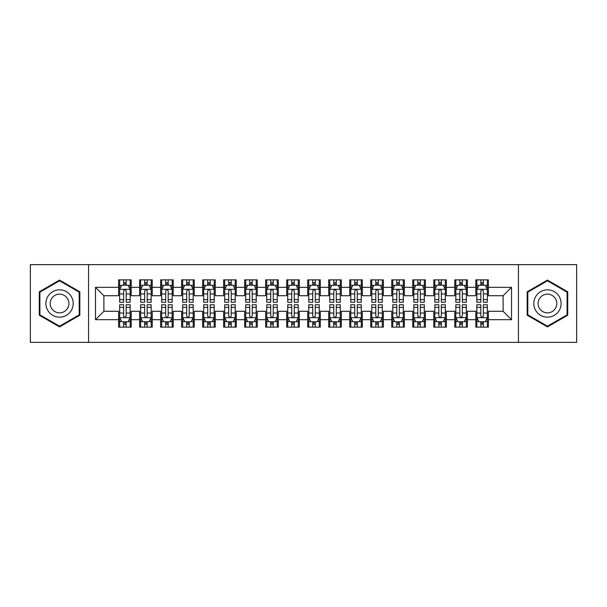 <?xml version="1.0" encoding="UTF-8"?>
<svg xmlns="http://www.w3.org/2000/svg" width="607" height="607" viewBox="0 0 607 607"><rect width="100%" height="100%" fill="white"/><g stroke="black" fill="none" stroke-linecap="round" stroke-linejoin="round"><path stroke-width="0.91" d="M518.446 342.371L576.65 342.371L576.65 264.629L518.446 264.629L518.446 342.371L88.554 342.371L88.554 264.629L30.35 264.629L30.35 342.371L88.554 342.371M518.446 264.629L88.554 264.629M95.489 319.677L95.489 287.323L118.6 287.323L118.6 295.723L103.888 295.723L103.888 311.277L95.489 319.677L118.6 319.677L118.6 327.135L131.203 327.135L131.203 319.677L139.61 319.677L139.61 327.135L152.22 327.135L152.22 319.677L160.62 319.677L160.62 327.135L173.23 327.135L173.23 319.677L181.63 319.677L181.63 327.135L194.24 327.135L194.24 319.677L202.647 319.677L202.647 327.135L215.25 327.135L215.25 319.677L223.657 319.677L223.657 327.135L236.26 327.135L236.26 319.677L244.667 319.677L244.667 327.135L257.277 327.135L257.277 319.677L265.676 319.677L265.676 327.135L278.287 327.135L278.287 319.677L286.694 319.677L286.694 327.135L299.297 327.135L299.297 319.677L307.703 319.677L307.703 327.135L320.306 327.135L320.306 319.677L328.713 319.677L328.713 327.135L341.324 327.135L341.324 319.677L349.723 319.677L349.723 327.135L362.333 327.135L362.333 319.677L370.74 319.677L370.74 327.135L383.343 327.135L383.343 319.677L391.75 319.677L391.75 327.135L404.353 327.135L404.353 319.677L412.76 319.677L412.76 327.135L425.37 327.135L425.37 319.677L433.77 319.677L433.77 327.135L446.38 327.135L446.38 319.677L454.78 319.677L454.78 327.135L467.39 327.135L467.39 319.677L475.797 319.677L475.797 327.135L488.4 327.135L488.4 311.277L503.112 311.277L503.112 295.723L488.4 295.723L488.4 287.323L511.511 287.323L511.511 319.677L488.4 319.677M488.4 287.323L488.4 279.865L475.797 279.865L475.797 287.323L467.39 287.323L467.39 279.865L454.78 279.865L454.78 287.323L446.38 287.323L446.38 279.865L433.77 279.865L433.77 287.323L425.37 287.323L425.37 279.865L412.76 279.865L412.76 287.323L404.353 287.323L404.353 279.865L391.75 279.865L391.75 287.323L383.343 287.323L383.343 279.865L370.74 279.865L370.74 287.323L362.333 287.323L362.333 279.865L349.723 279.865L349.723 287.323L341.324 287.323L341.324 279.865L328.713 279.865L328.713 287.323L320.306 287.323L320.306 279.865L307.703 279.865L307.703 287.323L299.297 287.323L299.297 279.865L286.694 279.865L286.694 287.323L278.287 287.323L278.287 279.865L265.676 279.865L265.676 287.323L257.277 287.323L257.277 279.865L244.667 279.865L244.667 287.323L236.26 287.323L236.26 279.865L223.657 279.865L223.657 287.323L215.25 287.323L215.25 279.865L202.647 279.865L202.647 287.323L194.24 287.323L194.24 279.865L181.63 279.865L181.63 287.323L173.23 287.323L173.23 279.865L160.62 279.865L160.62 287.323L152.22 287.323L152.22 279.865L139.61 279.865L139.61 287.323L131.203 287.323L131.203 279.865L118.6 279.865L118.6 287.323M467.39 319.677L467.39 311.277L475.797 311.277L475.797 319.677M511.511 287.323L503.112 295.723M446.38 319.677L446.38 311.277L454.78 311.277L454.78 319.677M475.797 287.323L475.797 295.723L467.39 295.723L467.39 287.323M425.37 319.677L425.37 311.277L433.77 311.277L433.77 319.677M454.78 287.323L454.78 295.723L446.38 295.723L446.38 287.323M404.353 319.677L404.353 311.277L412.76 311.277L412.76 319.677M433.77 287.323L433.77 295.723L425.37 295.723L425.37 287.323M383.343 319.677L383.343 311.277L391.75 311.277L391.75 319.677M412.76 287.323L412.76 295.723L404.353 295.723L404.353 287.323M362.333 319.677L362.333 311.277L370.74 311.277L370.74 319.677M391.75 287.323L391.75 295.723L383.343 295.723L383.343 287.323M341.324 319.677L341.324 311.277L349.723 311.277L349.723 319.677M370.74 287.323L370.74 295.723L362.333 295.723L362.333 287.323M320.306 319.677L320.306 311.277L328.713 311.277L328.713 319.677M349.723 287.323L349.723 295.723L341.324 295.723L341.324 287.323M299.297 319.677L299.297 311.277L307.703 311.277L307.703 319.677M328.713 287.323L328.713 295.723L320.306 295.723L320.306 287.323M278.287 319.677L278.287 311.277L286.694 311.277L286.694 319.677M307.703 287.323L307.703 295.723L299.297 295.723L299.297 287.323M257.277 319.677L257.277 311.277L265.676 311.277L265.676 319.677M286.694 287.323L286.694 295.723L278.287 295.723L278.287 287.323M236.26 319.677L236.26 311.277L244.667 311.277L244.667 319.677M265.676 287.323L265.676 295.723L257.277 295.723L257.277 287.323M215.25 319.677L215.25 311.277L223.657 311.277L223.657 319.677M244.667 287.323L244.667 295.723L236.26 295.723L236.26 287.323M194.24 319.677L194.24 311.277L202.647 311.277L202.647 319.677M223.657 287.323L223.657 295.723L215.25 295.723L215.25 287.323M173.23 319.677L173.23 311.277L181.63 311.277L181.63 319.677M202.647 287.323L202.647 295.723L194.24 295.723L194.24 287.323M152.22 319.677L152.22 311.277L160.62 311.277L160.62 319.677M181.63 287.323L181.63 295.723L173.23 295.723L173.23 287.323M131.203 319.677L131.203 311.277L139.61 311.277L139.61 319.677M160.62 287.323L160.62 295.723L152.22 295.723L152.22 287.323M103.888 311.277L118.6 311.277L118.6 319.677M139.61 287.323L139.61 295.723L131.203 295.723L131.203 287.323M475.797 285.115L476.844 285.115M487.353 285.115L488.4 285.115M454.78 285.115L455.834 285.115M466.343 285.115L467.39 285.115M433.77 285.115L434.824 285.115M445.326 285.115L446.38 285.115M412.76 285.115L413.807 285.115M424.316 285.115L425.37 285.115M391.75 285.115L392.797 285.115M403.306 285.115L404.353 285.115M370.74 285.115L371.788 285.115M382.296 285.115L383.343 285.115M349.723 285.115L350.778 285.115M361.279 285.115L362.333 285.115M328.713 285.115L329.768 285.115M340.269 285.115L341.324 285.115M307.703 285.115L308.751 285.115M319.259 285.115L320.306 285.115M286.694 285.115L287.741 285.115M298.249 285.115L299.297 285.115M265.676 285.115L266.731 285.115M277.232 285.115L278.287 285.115M244.667 285.115L245.721 285.115M256.222 285.115L257.277 285.115M223.657 285.115L224.704 285.115M235.213 285.115L236.26 285.115M202.647 285.115L203.694 285.115M214.203 285.115L215.25 285.115M181.63 285.115L182.684 285.115M193.193 285.115L194.24 285.115M160.62 285.115L161.674 285.115M172.176 285.115L173.23 285.115M139.61 285.115L140.657 285.115M151.166 285.115L152.22 285.115M118.6 285.115L119.647 285.115M130.156 285.115L131.203 285.115M118.6 321.885L119.647 321.885M130.156 321.885L131.203 321.885M139.61 321.885L140.657 321.885M151.166 321.885L152.22 321.885M160.62 321.885L161.674 321.885M172.176 321.885L173.23 321.885M181.63 321.885L182.684 321.885M193.193 321.885L194.24 321.885M202.647 321.885L203.694 321.885M214.203 321.885L215.25 321.885M223.657 321.885L224.704 321.885M235.213 321.885L236.26 321.885M244.667 321.885L245.721 321.885M256.222 321.885L257.277 321.885M265.676 321.885L266.731 321.885M277.232 321.885L278.287 321.885M286.694 321.885L287.741 321.885M298.249 321.885L299.297 321.885M307.703 321.885L308.751 321.885M319.259 321.885L320.306 321.885M328.713 321.885L329.768 321.885M340.269 321.885L341.324 321.885M349.723 321.885L350.778 321.885M361.279 321.885L362.333 321.885M370.74 321.885L371.788 321.885M382.296 321.885L383.343 321.885M391.75 321.885L392.797 321.885M403.306 321.885L404.353 321.885M412.76 321.885L413.807 321.885M424.316 321.885L425.37 321.885M433.77 321.885L434.824 321.885M445.326 321.885L446.38 321.885M454.78 321.885L455.834 321.885M466.343 321.885L467.39 321.885M475.797 321.885L476.844 321.885M487.353 321.885L488.4 321.885M95.489 287.323L103.888 295.723M503.112 311.277L511.511 319.677M79.836 291.792L59.554 280.085L39.28 291.792L39.28 315.208L59.554 326.915L79.836 315.208L79.836 291.792M527.164 291.792L527.164 315.208L547.446 326.915L567.72 315.208L567.72 291.792L547.446 280.085L527.164 291.792M126.165 282.596L123.638 282.596M130.156 299.608L126.165 299.608L126.165 302.24L130.156 302.24L130.156 289.425L128.054 285.222L121.749 285.222L119.647 289.425L119.647 302.24L123.638 302.24L123.638 299.608L119.647 299.608M119.647 289.425L119.647 279.865M130.156 289.425L130.156 279.865M123.638 285.222L123.638 279.865M126.165 279.865L126.165 285.222M126.165 299.608L126.165 290.996C125.323 289.38 124.481 289.38 123.638 290.996L123.638 299.608M126.165 285.115L123.638 285.115M123.638 324.404L126.165 324.404M119.647 307.392L123.638 307.392L123.638 304.76L119.647 304.76L119.647 317.575L121.749 321.778L128.054 321.778L130.156 317.575L130.156 304.76L126.165 304.76L126.165 307.392L130.156 307.392M130.156 317.575L130.156 327.135M119.647 317.575L119.647 327.135M126.165 321.778L126.165 327.135M123.638 327.135L123.638 321.778M123.638 307.392L123.638 316.004C124.481 317.62 125.323 317.62 126.165 316.004L126.165 307.392M123.638 321.885L126.165 321.885M147.175 282.596L144.656 282.596M151.166 299.608L147.175 299.608L147.175 302.24L151.166 302.24L151.166 289.425L149.064 285.222L142.759 285.222L140.657 289.425L140.657 302.24L144.656 302.24L144.656 299.608L140.657 299.608M140.657 289.425L140.657 279.865M151.166 289.425L151.166 279.865M144.656 285.222L144.656 279.865M147.175 279.865L147.175 285.222M147.175 299.608L147.175 290.996C146.333 289.38 145.498 289.38 144.656 290.996L144.656 299.608M147.175 285.115L144.656 285.115M168.185 282.596L165.665 282.596M172.176 299.608L168.185 299.608L168.185 302.24L172.176 302.24L172.176 289.425L170.074 285.222L163.776 285.222L161.674 289.425L161.674 302.24L165.665 302.24L165.665 299.608L161.674 299.608M161.674 289.425L161.674 279.865M172.176 289.425L172.176 279.865M165.665 285.222L165.665 279.865M168.185 279.865L168.185 285.222M168.185 299.608L168.185 290.996C167.35 289.38 166.508 289.38 165.665 290.996L165.665 299.608M168.185 285.115L165.665 285.115M144.656 324.404L147.175 324.404M140.657 307.392L144.656 307.392L144.656 304.76L140.657 304.76L140.657 317.575L142.759 321.778L149.064 321.778L151.166 317.575L151.166 304.76L147.175 304.76L147.175 307.392L151.166 307.392M151.166 317.575L151.166 327.135M140.657 317.575L140.657 327.135M147.175 321.778L147.175 327.135M144.656 327.135L144.656 321.778M144.656 307.392L144.656 316.004C145.49 317.62 146.333 317.62 147.175 316.004L147.175 307.392M144.656 321.885L147.175 321.885M165.665 324.404L168.185 324.404M161.674 307.392L165.665 307.392L165.665 304.76L161.674 304.76L161.674 317.575L163.776 321.778L170.074 321.778L172.176 317.575L172.176 304.76L168.185 304.76L168.185 307.392L172.176 307.392M172.176 317.575L172.176 327.135M161.674 317.575L161.674 327.135M168.185 321.778L168.185 327.135M165.665 327.135L165.665 321.778M165.665 307.392L165.665 316.004C166.5 317.62 167.342 317.62 168.185 316.004L168.185 307.392M165.665 321.885L168.185 321.885M71.383 296.671A13.658 13.658 0 0 0 52.726 291.671A13.658 13.658 0 0 0 47.725 310.329A13.658 13.658 0 0 0 66.383 315.329A13.658 13.658 0 0 0 71.383 296.671M67.65 298.826A9.348 9.348 0 0 0 54.88 295.404A9.348 9.348 0 0 0 51.458 308.174A9.348 9.348 0 0 0 64.228 311.596A9.348 9.348 0 0 0 67.65 298.826M59.554 326.187L39.91 314.843L39.91 292.157L59.554 280.813L79.198 292.157L79.198 314.843L59.554 326.187M559.275 296.671A13.658 13.658 0 0 0 540.617 291.671A13.658 13.658 0 0 0 535.617 310.329A13.658 13.658 0 0 0 554.274 315.329A13.658 13.658 0 0 0 559.275 296.671M555.542 298.826A9.348 9.348 0 0 0 542.772 295.404A9.348 9.348 0 0 0 539.35 308.174A9.348 9.348 0 0 0 552.12 311.596A9.348 9.348 0 0 0 555.542 298.826M547.446 326.187L527.802 314.843L527.802 292.157L547.446 280.813L567.09 292.157L567.09 314.843L547.446 326.187M189.194 282.596L186.675 282.596M193.193 299.608L189.194 299.608L189.194 302.24L193.193 302.24L193.193 289.425L191.091 285.222L184.786 285.222L182.684 289.425L182.684 302.24L186.675 302.24L186.675 299.608L182.684 299.608M182.684 289.425L182.684 279.865M193.193 289.425L193.193 279.865M186.675 285.222L186.675 279.865M189.194 279.865L189.194 285.222M189.194 299.608L189.194 290.996C188.36 289.38 187.517 289.38 186.675 290.996L186.675 299.608M189.194 285.115L186.675 285.115M210.212 282.596L207.685 282.596M214.203 299.608L210.212 299.608L210.212 302.24L214.203 302.24L214.203 289.425L212.101 285.222L205.796 285.222L203.694 289.425L203.694 302.24L207.685 302.24L207.685 299.608L203.694 299.608M203.694 289.425L203.694 279.865M214.203 289.425L214.203 279.865M207.685 285.222L207.685 279.865M210.212 279.865L210.212 285.222M210.212 299.608L210.212 290.996C209.369 289.38 208.527 289.38 207.685 290.996L207.685 299.608M210.212 285.115L207.685 285.115M186.675 324.404L189.194 324.404M182.684 307.392L186.675 307.392L186.675 304.76L182.684 304.76L182.684 317.575L184.786 321.778L191.091 321.778L193.193 317.575L193.193 304.76L189.194 304.76L189.194 307.392L193.193 307.392M193.193 317.575L193.193 327.135M182.684 317.575L182.684 327.135M189.194 321.778L189.194 327.135M186.675 327.135L186.675 321.778M186.675 307.392L186.675 316.004C187.517 317.62 188.352 317.62 189.194 316.004L189.194 307.392M186.675 321.885L189.194 321.885M207.685 324.404L210.212 324.404M203.694 307.392L207.685 307.392L207.685 304.76L203.694 304.76L203.694 317.575L205.796 321.778L212.101 321.778L214.203 317.575L214.203 304.76L210.212 304.76L210.212 307.392L214.203 307.392M214.203 317.575L214.203 327.135M203.694 317.575L203.694 327.135M210.212 321.778L210.212 327.135M207.685 327.135L207.685 321.778M207.685 307.392L207.685 316.004C208.527 317.62 209.369 317.62 210.212 316.004L210.212 307.392M207.685 321.885L210.212 321.885M231.221 282.596L228.702 282.596M235.213 299.608L231.221 299.608L231.221 302.24L235.213 302.24L235.213 289.425L233.111 285.222L226.806 285.222L224.704 289.425L224.704 302.24L228.702 302.24L228.702 299.608L224.704 299.608M224.704 289.425L224.704 279.865M235.213 289.425L235.213 279.865M228.702 285.222L228.702 279.865M231.221 279.865L231.221 285.222M231.221 299.608L231.221 290.996C230.379 289.38 229.537 289.38 228.702 290.996L228.702 299.608M231.221 285.115L228.702 285.115M228.702 324.404L231.221 324.404M224.704 307.392L228.702 307.392L228.702 304.76L224.704 304.76L224.704 317.575L226.806 321.778L233.111 321.778L235.213 317.575L235.213 304.76L231.221 304.76L231.221 307.392L235.213 307.392M235.213 317.575L235.213 327.135M224.704 317.575L224.704 327.135M231.221 321.778L231.221 327.135M228.702 327.135L228.702 321.778M228.702 307.392L228.702 316.004C229.537 317.62 230.379 317.62 231.221 316.004L231.221 307.392M228.702 321.885L231.221 321.885M252.231 282.596L249.712 282.596M256.222 299.608L252.231 299.608L252.231 302.24L256.222 302.24L256.222 289.425L254.121 285.222L247.823 285.222L245.721 289.425L245.721 302.24L249.712 302.24L249.712 299.608L245.721 299.608M245.721 289.425L245.721 279.865M256.222 289.425L256.222 279.865M249.712 285.222L249.712 279.865M252.231 279.865L252.231 285.222M252.231 299.608L252.231 290.996C251.389 289.38 250.554 289.38 249.712 290.996L249.712 299.608M252.231 285.115L249.712 285.115M249.712 324.404L252.231 324.404M245.721 307.392L249.712 307.392L249.712 304.76L245.721 304.76L245.721 317.575L247.823 321.778L254.121 321.778L256.222 317.575L256.222 304.76L252.231 304.76L252.231 307.392L256.222 307.392M256.222 317.575L256.222 327.135M245.721 317.575L245.721 327.135M252.231 321.778L252.231 327.135M249.712 327.135L249.712 321.778M249.712 307.392L249.712 316.004C250.547 317.62 251.389 317.62 252.231 316.004L252.231 307.392M249.712 321.885L252.231 321.885M273.241 282.596L270.722 282.596M277.232 299.608L273.241 299.608L273.241 302.24L277.232 302.24L277.232 289.425L275.138 285.222L268.833 285.222L266.731 289.425L266.731 302.24L270.722 302.24L270.722 299.608L266.731 299.608M266.731 289.425L266.731 279.865M277.232 289.425L277.232 279.865M270.722 285.222L270.722 279.865M273.241 279.865L273.241 285.222M273.241 299.608L273.241 290.996C272.406 289.38 271.564 289.38 270.722 290.996L270.722 299.608M273.241 285.115L270.722 285.115M294.258 282.596L291.732 282.596M298.249 299.608L294.258 299.608L294.258 302.24L298.249 302.24L298.249 289.425L296.148 285.222L289.843 285.222L287.741 289.425L287.741 302.24L291.732 302.24L291.732 299.608L287.741 299.608M287.741 289.425L287.741 279.865M298.249 289.425L298.249 279.865M291.732 285.222L291.732 279.865M294.258 279.865L294.258 285.222M294.258 299.608L294.258 290.996C293.416 289.38 292.574 289.38 291.732 290.996L291.732 299.608M294.258 285.115L291.732 285.115M315.268 282.596L312.742 282.596M319.259 299.608L315.268 299.608L315.268 302.24L319.259 302.24L319.259 289.425L317.158 285.222L310.852 285.222L308.751 289.425L308.751 302.24L312.742 302.24L312.742 299.608L308.751 299.608M308.751 289.425L308.751 279.865M319.259 289.425L319.259 279.865M312.742 285.222L312.742 279.865M315.268 279.865L315.268 285.222M315.268 299.608L315.268 290.996C314.426 289.38 313.584 289.38 312.742 290.996L312.742 299.608M315.268 285.115L312.742 285.115M336.278 282.596L333.759 282.596M340.269 299.608L336.278 299.608L336.278 302.24L340.269 302.24L340.269 289.425L338.167 285.222L331.862 285.222L329.768 289.425L329.768 302.24L333.759 302.24L333.759 299.608L329.768 299.608M329.768 289.425L329.768 279.865M340.269 289.425L340.269 279.865M333.759 285.222L333.759 279.865M336.278 279.865L336.278 285.222M336.278 299.608L336.278 290.996C335.436 289.38 334.601 289.38 333.759 290.996L333.759 299.608M336.278 285.115L333.759 285.115M357.288 282.596L354.769 282.596M361.279 299.608L357.288 299.608L357.288 302.24L361.279 302.24L361.279 289.425L359.177 285.222L352.879 285.222L350.778 289.425L350.778 302.24L354.769 302.24L354.769 299.608L350.778 299.608M350.778 289.425L350.778 279.865M361.279 289.425L361.279 279.865M354.769 285.222L354.769 279.865M357.288 279.865L357.288 285.222M357.288 299.608L357.288 290.996C356.453 289.38 355.611 289.38 354.769 290.996L354.769 299.608M357.288 285.115L354.769 285.115M378.298 282.596L375.779 282.596M382.296 299.608L378.298 299.608L378.298 302.24L382.296 302.24L382.296 289.425L380.194 285.222L373.889 285.222L371.788 289.425L371.788 302.24L375.779 302.24L375.779 299.608L371.788 299.608M371.788 289.425L371.788 279.865M382.296 289.425L382.296 279.865M375.779 285.222L375.779 279.865M378.298 279.865L378.298 285.222M378.298 299.608L378.298 290.996C377.463 289.38 376.621 289.38 375.779 290.996L375.779 299.608M378.298 285.115L375.779 285.115M399.315 282.596L396.788 282.596M403.306 299.608L399.315 299.608L399.315 302.24L403.306 302.24L403.306 289.425L401.204 285.222L394.899 285.222L392.797 289.425L392.797 302.24L396.788 302.24L396.788 299.608L392.797 299.608M392.797 289.425L392.797 279.865M403.306 289.425L403.306 279.865M396.788 285.222L396.788 279.865M399.315 279.865L399.315 285.222M399.315 299.608L399.315 290.996C398.473 289.38 397.631 289.38 396.788 290.996L396.788 299.608M399.315 285.115L396.788 285.115M270.722 324.404L273.241 324.404M266.731 307.392L270.722 307.392L270.722 304.76L266.731 304.76L266.731 317.575L268.833 321.778L275.138 321.778L277.232 317.575L277.232 304.76L273.241 304.76L273.241 307.392L277.232 307.392M277.232 317.575L277.232 327.135M266.731 317.575L266.731 327.135M273.241 321.778L273.241 327.135M270.722 327.135L270.722 321.778M270.722 307.392L270.722 316.004C271.564 317.62 272.399 317.62 273.241 316.004L273.241 307.392M270.722 321.885L273.241 321.885M291.732 324.404L294.258 324.404M287.741 307.392L291.732 307.392L291.732 304.76L287.741 304.76L287.741 317.575L289.843 321.778L296.148 321.778L298.249 317.575L298.249 304.76L294.258 304.76L294.258 307.392L298.249 307.392M298.249 317.575L298.249 327.135M287.741 317.575L287.741 327.135M294.258 321.778L294.258 327.135M291.732 327.135L291.732 321.778M291.732 307.392L291.732 316.004C292.574 317.62 293.416 317.62 294.258 316.004L294.258 307.392M291.732 321.885L294.258 321.885M312.742 324.404L315.268 324.404M308.751 307.392L312.742 307.392L312.742 304.76L308.751 304.76L308.751 317.575L310.852 321.778L317.158 321.778L319.259 317.575L319.259 304.76L315.268 304.76L315.268 307.392L319.259 307.392M319.259 317.575L319.259 327.135M308.751 317.575L308.751 327.135M315.268 321.778L315.268 327.135M312.742 327.135L312.742 321.778M312.742 307.392L312.742 316.004C313.584 317.62 314.426 317.62 315.268 316.004L315.268 307.392M312.742 321.885L315.268 321.885M333.759 324.404L336.278 324.404M329.768 307.392L333.759 307.392L333.759 304.76L329.768 304.76L329.768 317.575L331.862 321.778L338.167 321.778L340.269 317.575L340.269 304.76L336.278 304.76L336.278 307.392L340.269 307.392M340.269 317.575L340.269 327.135M329.768 317.575L329.768 327.135M336.278 321.778L336.278 327.135M333.759 327.135L333.759 321.778M333.759 307.392L333.759 316.004C334.594 317.62 335.436 317.62 336.278 316.004L336.278 307.392M333.759 321.885L336.278 321.885M354.769 324.404L357.288 324.404M350.778 307.392L354.769 307.392L354.769 304.76L350.778 304.76L350.778 317.575L352.879 321.778L359.177 321.778L361.279 317.575L361.279 304.76L357.288 304.76L357.288 307.392L361.279 307.392M361.279 317.575L361.279 327.135M350.778 317.575L350.778 327.135M357.288 321.778L357.288 327.135M354.769 327.135L354.769 321.778M354.769 307.392L354.769 316.004C355.611 317.62 356.446 317.62 357.288 316.004L357.288 307.392M354.769 321.885L357.288 321.885M375.779 324.404L378.298 324.404M371.788 307.392L375.779 307.392L375.779 304.76L371.788 304.76L371.788 317.575L373.889 321.778L380.194 321.778L382.296 317.575L382.296 304.76L378.298 304.76L378.298 307.392L382.296 307.392M382.296 317.575L382.296 327.135M371.788 317.575L371.788 327.135M378.298 321.778L378.298 327.135M375.779 327.135L375.779 321.778M375.779 307.392L375.779 316.004C376.621 317.62 377.463 317.62 378.298 316.004L378.298 307.392M375.779 321.885L378.298 321.885M396.788 324.404L399.315 324.404M392.797 307.392L396.788 307.392L396.788 304.76L392.797 304.76L392.797 317.575L394.899 321.778L401.204 321.778L403.306 317.575L403.306 304.76L399.315 304.76L399.315 307.392L403.306 307.392M403.306 317.575L403.306 327.135M392.797 317.575L392.797 327.135M399.315 321.778L399.315 327.135M396.788 327.135L396.788 321.778M396.788 307.392L396.788 316.004C397.631 317.62 398.473 317.62 399.315 316.004L399.315 307.392M396.788 321.885L399.315 321.885M420.325 282.596L417.806 282.596M424.316 299.608L420.325 299.608L420.325 302.24L424.316 302.24L424.316 289.425L422.214 285.222L415.909 285.222L413.807 289.425L413.807 302.24L417.806 302.24L417.806 299.608L413.807 299.608M413.807 289.425L413.807 279.865M424.316 289.425L424.316 279.865M417.806 285.222L417.806 279.865M420.325 279.865L420.325 285.222M420.325 299.608L420.325 290.996C419.483 289.38 418.648 289.38 417.806 290.996L417.806 299.608M420.325 285.115L417.806 285.115M417.806 324.404L420.325 324.404M413.807 307.392L417.806 307.392L417.806 304.76L413.807 304.76L413.807 317.575L415.909 321.778L422.214 321.778L424.316 317.575L424.316 304.76L420.325 304.76L420.325 307.392L424.316 307.392M424.316 317.575L424.316 327.135M413.807 317.575L413.807 327.135M420.325 321.778L420.325 327.135M417.806 327.135L417.806 321.778M417.806 307.392L417.806 316.004C418.64 317.62 419.483 317.62 420.325 316.004L420.325 307.392M417.806 321.885L420.325 321.885M441.335 282.596L438.815 282.596M445.326 299.608L441.335 299.608L441.335 302.24L445.326 302.24L445.326 289.425L443.224 285.222L436.926 285.222L434.824 289.425L434.824 302.24L438.815 302.24L438.815 299.608L434.824 299.608M434.824 289.425L434.824 279.865M445.326 289.425L445.326 279.865M438.815 285.222L438.815 279.865M441.335 279.865L441.335 285.222M441.335 299.608L441.335 290.996C440.5 289.38 439.658 289.38 438.815 290.996L438.815 299.608M441.335 285.115L438.815 285.115M438.815 324.404L441.335 324.404M434.824 307.392L438.815 307.392L438.815 304.76L434.824 304.76L434.824 317.575L436.926 321.778L443.224 321.778L445.326 317.575L445.326 304.76L441.335 304.76L441.335 307.392L445.326 307.392M445.326 317.575L445.326 327.135M434.824 317.575L434.824 327.135M441.335 321.778L441.335 327.135M438.815 327.135L438.815 321.778M438.815 307.392L438.815 316.004C439.65 317.62 440.492 317.62 441.335 316.004L441.335 307.392M438.815 321.885L441.335 321.885M462.344 282.596L459.825 282.596M466.343 299.608L462.344 299.608L462.344 302.24L466.343 302.24L466.343 289.425L464.241 285.222L457.936 285.222L455.834 289.425L455.834 302.24L459.825 302.24L459.825 299.608L455.834 299.608M455.834 289.425L455.834 279.865M466.343 289.425L466.343 279.865M459.825 285.222L459.825 279.865M462.344 279.865L462.344 285.222M462.344 299.608L462.344 290.996C461.51 289.38 460.667 289.38 459.825 290.996L459.825 299.608M462.344 285.115L459.825 285.115M459.825 324.404L462.344 324.404M455.834 307.392L459.825 307.392L459.825 304.76L455.834 304.76L455.834 317.575L457.936 321.778L464.241 321.778L466.343 317.575L466.343 304.76L462.344 304.76L462.344 307.392L466.343 307.392M466.343 317.575L466.343 327.135M455.834 317.575L455.834 327.135M462.344 321.778L462.344 327.135M459.825 327.135L459.825 321.778M459.825 307.392L459.825 316.004C460.667 317.62 461.502 317.62 462.344 316.004L462.344 307.392M459.825 321.885L462.344 321.885M483.362 282.596L480.835 282.596M487.353 299.608L483.362 299.608L483.362 302.24L487.353 302.24L487.353 289.425L485.251 285.222L478.946 285.222L476.844 289.425L476.844 302.24L480.835 302.24L480.835 299.608L476.844 299.608M476.844 289.425L476.844 279.865M487.353 289.425L487.353 279.865M480.835 285.222L480.835 279.865M483.362 279.865L483.362 285.222M483.362 299.608L483.362 290.996C482.519 289.38 481.677 289.38 480.835 290.996L480.835 299.608M483.362 285.115L480.835 285.115M480.835 324.404L483.362 324.404M476.844 307.392L480.835 307.392L480.835 304.76L476.844 304.76L476.844 317.575L478.946 321.778L485.251 321.778L487.353 317.575L487.353 304.76L483.362 304.76L483.362 307.392L487.353 307.392M487.353 317.575L487.353 327.135M476.844 317.575L476.844 327.135M483.362 321.778L483.362 327.135M480.835 327.135L480.835 321.778M480.835 307.392L480.835 316.004C481.677 317.62 482.519 317.62 483.362 316.004L483.362 307.392M480.835 321.885L483.362 321.885M130.103 289.319L119.7 289.319M119.647 285.472L121.628 285.472M128.183 285.472L130.156 285.472M123.638 293.97L119.647 293.97M130.156 293.97L126.165 293.97M126.165 283.932L123.638 283.932M119.7 317.681L130.103 317.681M130.156 321.528L128.183 321.528M121.628 321.528L119.647 321.528M126.165 313.03L130.156 313.03M119.647 313.03L123.638 313.03M123.638 323.068L126.165 323.068M151.113 289.319L140.71 289.319M140.657 285.472L142.637 285.472M149.193 285.472L151.166 285.472M144.656 293.97L140.657 293.97M151.166 293.97L147.175 293.97M147.175 283.932L144.656 283.932M172.122 289.319L161.728 289.319M161.674 285.472L163.647 285.472M170.203 285.472L172.176 285.472M165.665 293.97L161.674 293.97M172.176 293.97L168.185 293.97M168.185 283.932L165.665 283.932M140.71 317.681L151.113 317.681M151.166 321.528L149.193 321.528M142.637 321.528L140.657 321.528M147.175 313.03L151.166 313.03M140.657 313.03L144.656 313.03M144.656 323.068L147.175 323.068M161.728 317.681L172.122 317.681M172.176 321.528L170.203 321.528M163.647 321.528L161.674 321.528M168.185 313.03L172.176 313.03M161.674 313.03L165.665 313.03M165.665 323.068L168.185 323.068M193.14 289.319L182.737 289.319M182.684 285.472L184.657 285.472M191.213 285.472L193.193 285.472M186.675 293.97L182.684 293.97M193.193 293.97L189.194 293.97M189.194 283.932L186.675 283.932M214.15 289.319L203.747 289.319M203.694 285.472L205.667 285.472M212.222 285.472L214.203 285.472M207.685 293.97L203.694 293.97M214.203 293.97L210.212 293.97M210.212 283.932L207.685 283.932M182.737 317.681L193.14 317.681M193.193 321.528L191.213 321.528M184.657 321.528L182.684 321.528M189.194 313.03L193.193 313.03M182.684 313.03L186.675 313.03M186.675 323.068L189.194 323.068M203.747 317.681L214.15 317.681M214.203 321.528L212.222 321.528M205.667 321.528L203.694 321.528M210.212 313.03L214.203 313.03M203.694 313.03L207.685 313.03M207.685 323.068L210.212 323.068M235.159 289.319L224.757 289.319M224.704 285.472L226.684 285.472M233.24 285.472L235.213 285.472M228.702 293.97L224.704 293.97M235.213 293.97L231.221 293.97M231.221 283.932L228.702 283.932M224.757 317.681L235.159 317.681M235.213 321.528L233.24 321.528M226.684 321.528L224.704 321.528M231.221 313.03L235.213 313.03M224.704 313.03L228.702 313.03M228.702 323.068L231.221 323.068M256.169 289.319L245.774 289.319M245.721 285.472L247.694 285.472M254.25 285.472L256.222 285.472M249.712 293.97L245.721 293.97M256.222 293.97L252.231 293.97M252.231 283.932L249.712 283.932M245.774 317.681L256.169 317.681M256.222 321.528L254.25 321.528M247.694 321.528L245.721 321.528M252.231 313.03L256.222 313.03M245.721 313.03L249.712 313.03M249.712 323.068L252.231 323.068M277.187 289.319L266.784 289.319M266.731 285.472L268.704 285.472M275.259 285.472L277.232 285.472M270.722 293.97L266.731 293.97M277.232 293.97L273.241 293.97M273.241 283.932L270.722 283.932M298.196 289.319L287.794 289.319M287.741 285.472L289.714 285.472M296.269 285.472L298.249 285.472M291.732 293.97L287.741 293.97M298.249 293.97L294.258 293.97M294.258 283.932L291.732 283.932M319.206 289.319L308.804 289.319M308.751 285.472L310.731 285.472M317.286 285.472L319.259 285.472M312.742 293.97L308.751 293.97M319.259 293.97L315.268 293.97M315.268 283.932L312.742 283.932M340.216 289.319L329.813 289.319M329.768 285.472L331.741 285.472M338.296 285.472L340.269 285.472M333.759 293.97L329.768 293.97M340.269 293.97L336.278 293.97M336.278 283.932L333.759 283.932M361.226 289.319L350.831 289.319M350.778 285.472L352.75 285.472M359.306 285.472L361.279 285.472M354.769 293.97L350.778 293.97M361.279 293.97L357.288 293.97M357.288 283.932L354.769 283.932M382.243 289.319L371.841 289.319M371.788 285.472L373.76 285.472M380.316 285.472L382.296 285.472M375.779 293.97L371.788 293.97M382.296 293.97L378.298 293.97M378.298 283.932L375.779 283.932M403.253 289.319L392.85 289.319M392.797 285.472L394.778 285.472M401.333 285.472L403.306 285.472M396.788 293.97L392.797 293.97M403.306 293.97L399.315 293.97M399.315 283.932L396.788 283.932M266.784 317.681L277.187 317.681M277.232 321.528L275.259 321.528M268.704 321.528L266.731 321.528M273.241 313.03L277.232 313.03M266.731 313.03L270.722 313.03M270.722 323.068L273.241 323.068M287.794 317.681L298.196 317.681M298.249 321.528L296.269 321.528M289.714 321.528L287.741 321.528M294.258 313.03L298.249 313.03M287.741 313.03L291.732 313.03M291.732 323.068L294.258 323.068M308.804 317.681L319.206 317.681M319.259 321.528L317.286 321.528M310.731 321.528L308.751 321.528M315.268 313.03L319.259 313.03M308.751 313.03L312.742 313.03M312.742 323.068L315.268 323.068M329.813 317.681L340.216 317.681M340.269 321.528L338.296 321.528M331.741 321.528L329.768 321.528M336.278 313.03L340.269 313.03M329.768 313.03L333.759 313.03M333.759 323.068L336.278 323.068M350.831 317.681L361.226 317.681M361.279 321.528L359.306 321.528M352.75 321.528L350.778 321.528M357.288 313.03L361.279 313.03M350.778 313.03L354.769 313.03M354.769 323.068L357.288 323.068M371.841 317.681L382.243 317.681M382.296 321.528L380.316 321.528M373.76 321.528L371.788 321.528M378.298 313.03L382.296 313.03M371.788 313.03L375.779 313.03M375.779 323.068L378.298 323.068M392.85 317.681L403.253 317.681M403.306 321.528L401.333 321.528M394.778 321.528L392.797 321.528M399.315 313.03L403.306 313.03M392.797 313.03L396.788 313.03M396.788 323.068L399.315 323.068M424.263 289.319L413.86 289.319M413.807 285.472L415.787 285.472M422.343 285.472L424.316 285.472M417.806 293.97L413.807 293.97M424.316 293.97L420.325 293.97M420.325 283.932L417.806 283.932M413.86 317.681L424.263 317.681M424.316 321.528L422.343 321.528M415.787 321.528L413.807 321.528M420.325 313.03L424.316 313.03M413.807 313.03L417.806 313.03M417.806 323.068L420.325 323.068M445.272 289.319L434.878 289.319M434.824 285.472L436.797 285.472M443.353 285.472L445.326 285.472M438.815 293.97L434.824 293.97M445.326 293.97L441.335 293.97M441.335 283.932L438.815 283.932M434.878 317.681L445.272 317.681M445.326 321.528L443.353 321.528M436.797 321.528L434.824 321.528M441.335 313.03L445.326 313.03M434.824 313.03L438.815 313.03M438.815 323.068L441.335 323.068M466.29 289.319L455.887 289.319M455.834 285.472L457.807 285.472M464.363 285.472L466.343 285.472M459.825 293.97L455.834 293.97M466.343 293.97L462.344 293.97M462.344 283.932L459.825 283.932M455.887 317.681L466.29 317.681M466.343 321.528L464.363 321.528M457.807 321.528L455.834 321.528M462.344 313.03L466.343 313.03M455.834 313.03L459.825 313.03M459.825 323.068L462.344 323.068M487.3 289.319L476.897 289.319M476.844 285.472L478.817 285.472M485.372 285.472L487.353 285.472M480.835 293.97L476.844 293.97M487.353 293.97L483.362 293.97M483.362 283.932L480.835 283.932M476.897 317.681L487.3 317.681M487.353 321.528L485.372 321.528M478.817 321.528L476.844 321.528M483.362 313.03L487.353 313.03M476.844 313.03L480.835 313.03M480.835 323.068L483.362 323.068"/></g></svg>
